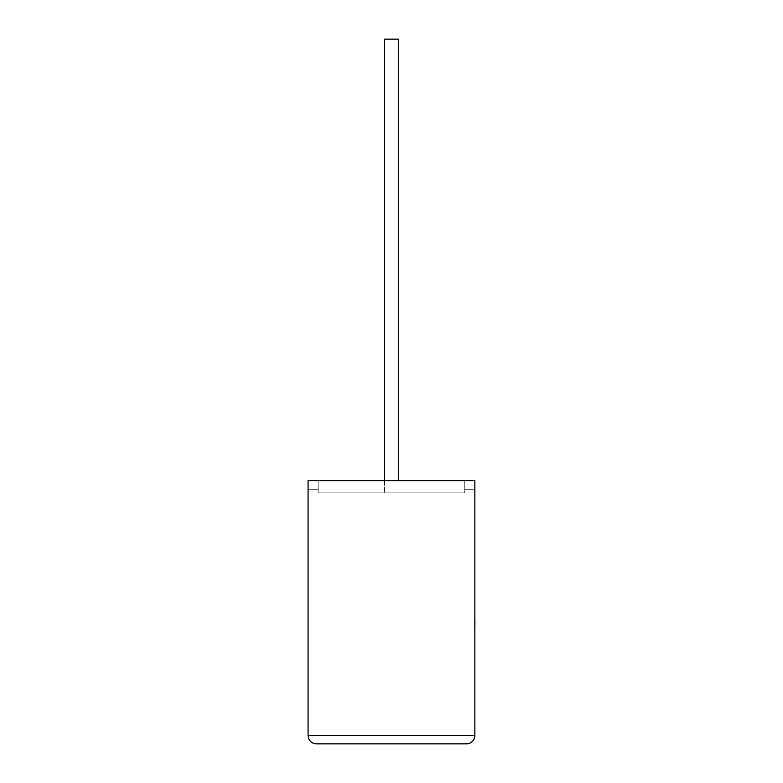 <?xml version="1.0" encoding="UTF-8"?>
<svg xmlns="http://www.w3.org/2000/svg" width="783" height="783" viewBox="0 0 783 783"><rect width="100%" height="100%" fill="white"/><g stroke="black" fill="none" stroke-linecap="round" stroke-linejoin="round"><path stroke-width="0.59" stroke-dasharray="3.92 2.94" d="M384.512 480.605L384.512 492.869L398.41 492.869L384.512 492.869L398.41 492.869L384.512 492.869L384.512 39.15L398.41 39.15L398.41 480.605M308.071 480.605L474.85 480.605L308.071 480.605L318.152 480.605L318.152 492.869L318.152 480.605L474.85 480.605L474.85 735.677L308.071 735.677L308.071 480.605M474.85 489.688L474.85 480.605L474.85 489.688L464.759 489.688L464.759 480.605L464.759 489.688L474.85 489.688M464.759 492.869L464.759 480.605L464.759 492.869L318.152 492.869L464.759 492.869M316.244 743.85L466.668 743.85M308.071 489.688L318.152 489.688L308.071 489.688M398.41 39.15L384.512 39.15L398.41 39.15M474.929 613.314L474.85 593.886L474.85 613.314M474.929 603.556L474.929 627.76L474.85 603.556M474.929 624.041L474.929 593.886L474.85 624.041M474.929 624.188L474.929 593.886L474.85 624.188M474.85 627.76L474.85 593.886"/><path stroke-width="1.17" d="M398.41 480.605L398.41 39.15L384.512 39.15L384.512 480.605M466.668 743.85C471.601 743.331 474.322 740.601 474.85 735.677L474.85 480.605L308.071 480.605L308.071 735.677L474.85 735.677C474.322 740.601 471.601 743.331 466.668 743.85L316.244 743.85C311.321 743.331 308.59 740.601 308.071 735.677C308.59 740.601 311.321 743.331 316.244 743.85M474.85 621.222L474.85 593.886M474.929 621.222L474.85 627.76"/></g></svg>
